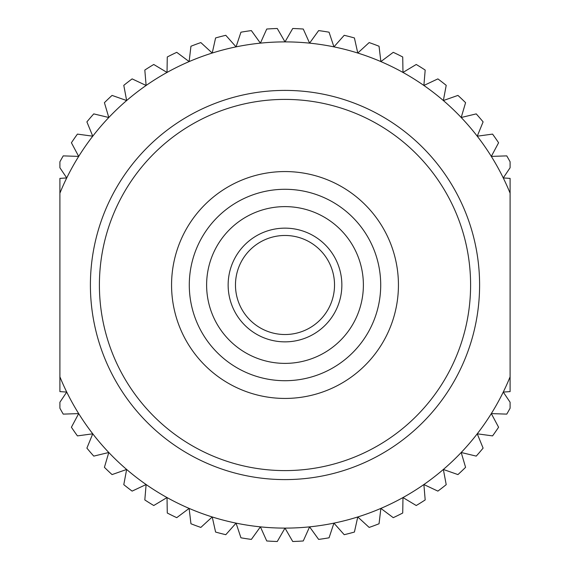 <?xml version="1.0" encoding="UTF-8"?>
<svg xmlns="http://www.w3.org/2000/svg" width="570" height="570" viewBox="0 0 570 570"><rect width="100%" height="100%" fill="white"/><g stroke="black" fill="none" stroke-linecap="round" stroke-linejoin="round"><path stroke-width="0.85" d="M171.563 285A113.437 113.437 0 0 0 285 398.437A113.437 113.437 0 0 0 398.437 285A113.437 113.437 0 0 0 285 171.563A113.437 113.437 0 0 0 171.563 285M380.71 285A95.71 95.71 0 0 0 285 189.29A95.71 95.71 0 0 0 189.29 285A95.71 95.71 0 0 0 285 380.71A95.71 95.71 0 0 0 380.71 285M334.526 285A49.526 49.526 0 0 0 285 235.474A49.526 49.526 0 0 0 235.474 285A49.526 49.526 0 0 0 285 334.526A49.526 49.526 0 0 0 334.526 285M99.401 285A185.599 185.599 0 0 0 285 470.599A185.599 185.599 0 0 0 470.599 285A185.599 185.599 0 0 0 285 99.401A185.599 185.599 0 0 0 99.401 285M479.598 285A194.598 194.598 0 0 1 285 479.598A194.598 194.598 0 0 1 90.402 285A194.598 194.598 0 0 1 285 90.402A194.598 194.598 0 0 1 479.598 285M228.143 285A56.858 56.858 0 0 0 285 341.858A56.858 56.858 0 0 0 341.858 285A56.858 56.858 0 0 0 285 228.143A56.858 56.858 0 0 0 228.143 285M206.618 285A78.382 78.382 0 0 0 285 363.382A78.382 78.382 0 0 0 363.382 285A78.382 78.382 0 0 0 285 206.618A78.382 78.382 0 0 0 206.618 285M510.1 376.827L510.1 391.604L503.267 392.067L510.1 402.249L510.1 408.213A256.614 256.614 0 0 1 506.766 414.119L491.311 413.599A243.112 243.112 0 0 0 510.1 376.827L510.1 193.173A243.112 243.112 0 0 0 491.311 156.401L506.766 155.881A256.614 256.614 0 0 1 510.1 161.787L510.1 167.751L503.267 177.933L510.1 178.396L510.1 193.173M59.9 161.787A256.614 256.614 0 0 1 63.234 155.881L78.689 156.401A243.112 243.112 0 0 0 66.733 177.933L59.9 167.751L59.9 161.787M63.234 414.119A256.614 256.614 0 0 1 59.9 408.213L59.9 402.249L66.733 392.067A243.112 243.112 0 0 0 78.689 413.599L63.234 414.119M59.9 193.173L59.9 178.396L66.733 177.933A243.112 243.112 0 0 0 59.9 193.173L59.9 376.827A243.112 243.112 0 0 0 66.733 392.067L59.9 391.604L59.9 376.827M491.311 156.401A243.112 243.112 0 0 0 78.689 156.401L71.414 142.764A256.614 256.614 0 0 1 77.435 134.107L92.753 136.187L86.897 121.88A256.614 256.614 0 0 1 93.765 113.886L108.799 117.505L104.417 102.678A256.614 256.614 0 0 1 112.055 95.411L126.647 100.541L123.79 85.343A256.614 256.614 0 0 1 132.126 78.888L146.12 85.464L144.816 70.06A256.614 256.614 0 0 1 153.758 64.481L167.017 72.44L167.281 56.979A256.614 256.614 0 0 1 176.743 52.333L189.126 61.589L190.95 46.241A256.614 256.614 0 0 1 200.84 42.579L212.225 53.038L215.588 37.948A256.614 256.614 0 0 1 225.791 35.304L236.066 46.868L240.939 32.198A256.614 256.614 0 0 1 251.363 30.595L260.405 43.135L266.739 29.034A256.614 256.614 0 0 1 277.269 28.5L285 41.888L292.731 28.5A256.614 256.614 0 0 1 303.261 29.034L309.596 43.135L318.637 30.595A256.614 256.614 0 0 1 329.061 32.198L333.935 46.868L344.209 35.304A256.614 256.614 0 0 1 354.412 37.948L357.775 53.038L369.161 42.579A256.614 256.614 0 0 1 379.05 46.241L380.874 61.589L393.257 52.333A256.614 256.614 0 0 1 402.719 56.979L402.983 72.44L416.243 64.481A256.614 256.614 0 0 1 425.184 70.06L423.88 85.464L437.874 78.888A256.614 256.614 0 0 1 446.21 85.343L443.353 100.541L457.945 95.411A256.614 256.614 0 0 1 465.583 102.678L461.201 117.505L476.235 113.886A256.614 256.614 0 0 1 483.103 121.88L477.247 136.187L492.566 134.107A256.614 256.614 0 0 1 498.586 142.764L491.311 156.401M78.689 413.599A243.112 243.112 0 0 0 491.311 413.599L498.586 427.236A256.614 256.614 0 0 1 492.566 435.893L477.247 433.813L483.103 448.12A256.614 256.614 0 0 1 476.235 456.114L461.201 452.495L465.583 467.322A256.614 256.614 0 0 1 457.945 474.589L443.353 469.459L446.21 484.657A256.614 256.614 0 0 1 437.874 491.112L423.88 484.536L425.184 499.94A256.614 256.614 0 0 1 416.243 505.519L402.983 497.56L402.719 513.021A256.614 256.614 0 0 1 393.257 517.667L380.874 508.411L379.05 523.759A256.614 256.614 0 0 1 369.161 527.421L357.775 516.962L354.412 532.052A256.614 256.614 0 0 1 344.209 534.696L333.935 523.132L329.061 537.802A256.614 256.614 0 0 1 318.637 539.405L309.596 526.865L303.261 540.966A256.614 256.614 0 0 1 292.731 541.5L285 528.112L277.269 541.5A256.614 256.614 0 0 1 266.739 540.966L260.405 526.865L251.363 539.405A256.614 256.614 0 0 1 240.939 537.802L236.066 523.132L225.791 534.696A256.614 256.614 0 0 1 215.588 532.052L212.225 516.962L200.84 527.421A256.614 256.614 0 0 1 190.95 523.759L189.126 508.411L176.743 517.667A256.614 256.614 0 0 1 167.281 513.021L167.017 497.56L153.758 505.519A256.614 256.614 0 0 1 144.816 499.94L146.12 484.536L132.126 491.112A256.614 256.614 0 0 1 123.79 484.657L126.647 469.459L112.055 474.589A256.614 256.614 0 0 1 104.417 467.322L108.799 452.495L93.765 456.114A256.614 256.614 0 0 1 86.897 448.12L92.753 433.813L77.435 435.893A256.614 256.614 0 0 1 71.414 427.236L78.689 413.599"/></g></svg>
